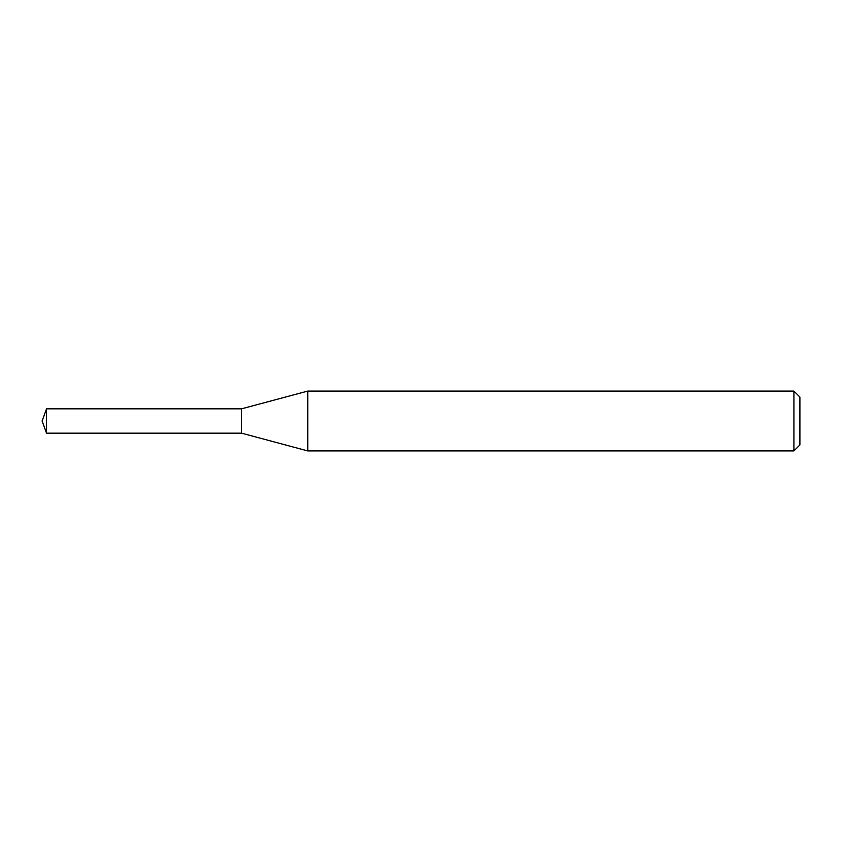 <?xml version="1.0" encoding="UTF-8"?>
<svg xmlns="http://www.w3.org/2000/svg" width="842" height="842" viewBox="0 0 842 842"><rect width="100%" height="100%" fill="white"/><g stroke="black" fill="none" stroke-linecap="round" stroke-linejoin="round"><path stroke-width="1.26" d="M307.762 450.912L307.762 391.088L793.922 391.088L793.922 450.912L307.762 450.912L241.517 433.167L241.517 408.833L307.762 391.088M793.922 391.088L799.9 397.066L799.9 444.934L793.922 450.912M241.517 433.167L241.517 408.833L46.531 408.833L46.531 433.167L241.517 433.167M46.531 433.167L42.1 421L46.531 408.833"/></g></svg>
